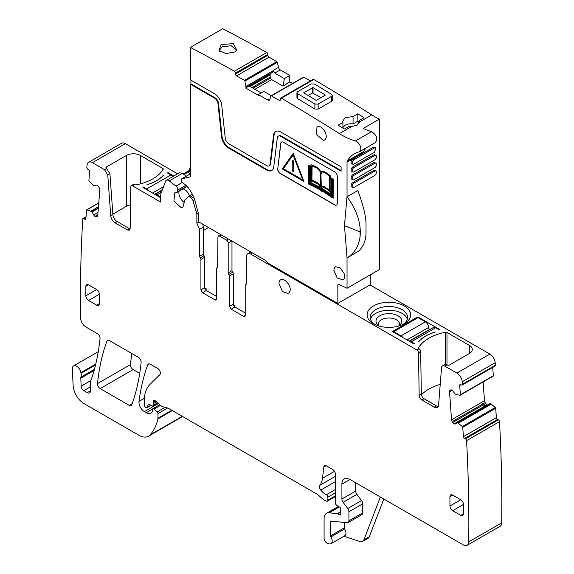 <?xml version="1.0" encoding="UTF-8"?>
<svg xmlns="http://www.w3.org/2000/svg" width="574" height="574" viewBox="0 0 574 574"><rect width="100%" height="100%" fill="white"/><g stroke="black" fill="none" stroke-linecap="round" stroke-linejoin="round"><path stroke-width="0.86" d="M198.984 222.023L196.868 223.243L196.868 213.937L198.281 213.119M208.549 227.541L203.347 230.54M186.241 176.232L182.439 173.283L179.418 172.796M196.868 213.937L192.993 200.62A3.057 1.765 -120 0 0 191.364 198.159L190.044 197.133A3.057 1.765 -120 0 0 188.143 196.724A3.057 1.765 -120 0 0 187.913 196.911L184.677 200.276A2.289 1.32 -120 0 0 184.426 201.675L182.891 207.2L181.09 207.573L173.944 201.051L174.647 192.907L176.448 192.534A2.289 1.32 -120 0 0 176.95 192.426A2.289 1.32 -120 0 0 177.395 191.709L177.689 190.037A3.057 1.765 -120 0 0 175.945 186.119L169.258 180.896A4.585 2.648 -120 0 0 166.403 180.286A4.585 2.648 -120 0 0 165.649 181.219L160.77 193.876L160.67 202.084L132.407 185.761L134.567 184.519L133.426 184.405L131.267 185.653L132.407 185.761M177.617 173.814L125.383 143.658L92.428 162.679L104.525 169.667L107.754 174.948L110.725 215.781C111.141 218.823 112.576 221.169 115.03 222.82L127.45 229.995L129.358 230.181L130.155 228.488L130.786 186.665L131.267 185.653M92.428 162.679A7.641 4.413 -120 0 0 88.611 162.306A7.641 4.413 -120 0 0 87.061 165.125A1516.479 875.544 -120 0 0 86.832 167.364A1.528 0.883 -120 0 0 87.815 169.287L88.626 169.832A1.528 0.883 -120 0 1 89.609 171.748L88.927 180.322A0.761 0.438 -120 0 0 89.257 181.14L94.043 185.868L96.037 185.208A2.676 1.543 -120 0 1 97.422 185.502L97.609 185.632A2.676 1.543 -120 0 1 98.893 187.146L99.359 188.057A2.676 1.543 -120 0 1 99.79 189.901L97.767 215.508A2.676 1.543 -120 0 1 97.214 216.549A2.676 1.543 -120 0 1 97.092 216.606L96.54 216.821A2.676 1.543 -120 0 1 95.162 216.527L94.968 216.398A2.676 1.543 -120 0 1 93.684 214.891L91.991 211.72L86.983 209.811A0.761 0.438 -120 0 0 86.566 210.12L85.885 218.694A1.528 0.883 -120 0 1 85.576 219.282A1.528 0.883 -120 0 1 84.715 219.153L83.912 218.601A1.528 0.883 -120 0 0 83.051 218.472A1.528 0.883 -120 0 0 82.742 219.06A1516.458 875.529 -120 0 0 80.575 317.702A1519.887 877.51 -120 0 0 80.575 317.802A7.641 4.413 -120 0 0 85.978 327.065L97.35 333.63A3.817 2.203 -120 0 1 100.034 338.646A278.074 160.548 -120 0 1 91.302 379.443A7.641 4.413 -120 0 1 90.893 380.282A3.817 2.203 -120 0 0 90.549 381.602L90.549 390.765L87.305 392.638A4.585 2.648 -120 0 0 89.601 392.867A4.585 2.648 -120 0 0 90.549 390.765M94.409 369.319L80.934 377.096A3.817 2.203 -120 0 0 80.798 378.187L81.149 386.13A3.817 2.203 -120 0 0 83.847 390.643L87.305 392.638M80.934 377.096A7.641 4.413 -120 0 0 80.999 373.322A7.641 4.413 -120 0 1 80.877 372.669A6.113 3.53 -120 0 0 77.892 367.145A6.113 3.53 -120 0 0 73.58 365.903A6.113 3.53 -120 0 0 72.317 368.996L73.142 385.57A15.276 8.818 -120 0 0 83.926 403.536L138.901 435.279A19.1 11.028 -120 0 0 148.451 436.218A19.1 11.028 -120 0 0 149.986 434.992A72.575 41.902 -120 0 0 157.9 418.884A3.817 2.203 -120 0 0 157.972 418.224L157.972 413.596A1.528 0.883 -120 0 0 157.168 411.924L153.997 409.111A1.909 1.105 -120 0 0 152.698 408.767A1.909 1.105 -120 0 0 152.297 409.642L152.297 411.199A1.909 1.105 -120 0 1 152.175 411.78A9.17 5.295 -120 0 1 150.876 413.172A9.17 5.295 -120 0 1 146.291 412.72L144.361 411.601A7.641 4.413 -120 0 1 139.008 401.413A267.384 154.37 -120 0 1 147.748 364.813A3.817 2.203 -120 0 1 148.386 364.009A3.817 2.203 -120 0 1 150.295 364.196L157.678 368.458A3.817 2.203 -120 0 1 160.089 371.565A3.817 2.203 -120 0 1 159.845 374.686L150.051 384.315A42.017 24.259 -120 0 0 144.225 401.355L144.225 405.287A1.528 0.883 -120 0 0 145.301 407.16L146.097 407.619A1.909 1.105 -120 0 0 147.052 407.712A1.909 1.105 -120 0 0 147.403 407.217L148.027 404.9A1.909 1.105 -120 0 1 148.372 404.397A1.909 1.105 -120 0 1 149.211 404.433L152.419 405.962A1.909 1.105 -120 0 0 153.251 405.99A1.909 1.105 -120 0 0 153.653 405.115L153.653 403.414A3.817 2.203 -120 0 0 153.48 402.231A2.289 1.32 -120 0 1 153.854 400.473A2.289 1.32 -120 0 1 155.418 400.889L160.942 405.789A3.817 2.203 -120 0 0 162.342 406.6L167.708 408.035A3.817 2.203 -120 0 1 168.404 408.329L317.042 494.149A7.641 4.413 -120 0 1 318.441 495.168L323.112 499.315A7.641 4.413 -120 0 0 325.91 500.93L326.864 501.181A1.909 1.105 -120 0 0 327.467 501.131A1.909 1.105 -120 0 0 327.862 500.255L327.862 497.127A1.909 1.105 -120 0 0 326.348 494.709A12.226 7.06 -120 0 1 320.773 490.074A3.817 2.203 -120 0 1 319.883 485.288A26.741 15.441 -120 0 0 322.466 478.3L323.836 467.1A3.817 2.203 -120 0 1 324.604 465.744A3.817 2.203 -120 0 1 326.513 465.93L332.726 469.518A3.817 2.203 -120 0 1 335.424 474.196L335.424 502.953A1.909 1.105 -120 0 0 336.723 505.264L339.528 507.014A1.909 1.105 -120 0 1 340.734 509.827A3.817 2.203 -120 0 0 340.554 510.846L340.554 512.159A3.817 2.203 -120 0 0 340.734 513.378A1.909 1.105 -120 0 1 340.432 514.864A1.909 1.105 -120 0 1 339.478 514.77L337.856 513.838A1.909 1.105 -120 0 0 337.34 513.658L329.081 512.84A11.458 6.615 -120 0 0 326.455 513.35A11.458 6.615 -120 0 0 324.08 518.595L324.08 538.319A3.817 2.203 -120 0 0 327.345 543.255L328.974 543.793A5.733 3.308 -120 0 0 330.997 543.693A5.733 3.308 -120 0 0 330.904 536.92A1.528 0.883 -120 0 1 330.559 535.815L330.559 522.34A2.289 1.32 -120 0 1 331.04 521.292A2.289 1.32 -120 0 1 331.564 521.185L347.263 522.742A3.817 2.203 -120 0 0 348.138 522.57A3.817 2.203 -120 0 0 348.927 520.826L348.927 511.807A3.817 2.203 -120 0 0 347.722 508.514L343.116 502.315A3.817 2.203 -120 0 1 341.91 499.021L341.91 484.176A11.458 6.615 -120 0 1 344.278 478.931A11.458 6.615 -120 0 1 350.011 479.498L463.326 544.92A7.641 4.413 -120 0 0 467.15 545.3A7.641 4.413 -120 0 0 468.728 541.899A1516.458 875.529 -120 0 0 466.569 440.66A1.528 0.883 -120 0 0 465.399 438.852L464.588 438.471A1.528 0.883 -120 0 1 463.419 436.656L462.737 427.3A0.761 0.438 -120 0 0 462.321 426.511L457.313 422.636L455.62 423.849A2.676 1.543 -120 0 1 455.505 423.921A2.676 1.543 -120 0 1 454.335 423.877L454.149 423.791A2.676 1.543 -120 0 1 452.764 422.493L452.212 421.632A2.676 1.543 -120 0 1 451.544 419.759L449.514 391.805A2.676 1.543 -120 0 1 449.951 390.464L450.418 390.09A2.676 1.543 -120 0 1 450.525 390.019A2.676 1.543 -120 0 1 451.695 390.062L451.889 390.155A2.676 1.543 -120 0 1 453.266 391.454L455.268 394.424L460.054 395.213A0.761 0.438 -120 0 0 460.377 394.776L459.702 385.419A1.528 0.883 -120 0 1 460.011 384.609A1.528 0.883 -120 0 1 460.685 384.637L461.489 385.018A1.528 0.883 -120 0 0 462.156 385.046A1.528 0.883 -120 0 0 462.472 384.236A1516.479 875.544 -120 0 0 462.242 381.739A7.641 4.413 -120 0 0 456.875 373.093L444.778 366.112A4.585 2.648 -120 0 0 442.489 365.882A4.585 2.648 -120 0 0 441.55 367.661L438.586 405.072A6.113 3.53 -120 0 1 437.338 407.447A6.113 3.53 -120 0 1 434.281 407.138L421.854 399.97A3.817 2.203 -120 0 1 419.156 395.343L418.518 352.788A2.289 1.32 -120 0 0 416.896 350.011L250.616 254.009A5.733 3.308 -120 0 0 247.753 253.722A5.733 3.308 -120 0 0 246.562 256.348L246.562 283.484A1.528 0.883 -120 0 1 246.246 284.18A1.528 0.883 -120 0 1 245.887 284.252L246.483 283.908M231.975 241.066L231.975 270.698L228.194 272.88A1.528 0.883 -120 0 0 228.868 274.422L229.55 275.972L229.55 306.408L231.164 309.214L243.591 316.389A2.289 1.32 -120 0 0 244.739 316.496A2.289 1.32 -120 0 0 245.213 315.449L245.213 285.013L246.54 283.735M228.194 272.88L228.194 242.938A2.289 1.32 -120 0 0 226.579 240.133L219.555 236.079L221.442 234.981M217.618 267.649L217.933 237.012L218.407 235.964L219.555 236.079M217.855 267.376L217.259 267.721A1.528 0.883 -120 0 0 216.9 267.785A1.528 0.883 -120 0 0 216.585 268.488L216.585 298.918L214.963 299.858A2.289 1.32 -120 0 0 216.111 299.972A2.289 1.32 -120 0 0 216.585 298.918M200.914 289.877L204.696 287.696L204.696 257.26L200.914 259.441L200.914 289.877L202.536 292.683L214.963 299.858M200.914 259.441A1.528 0.883 -120 0 0 200.24 257.898L199.565 256.348L199.565 229.213L203.347 227.031L202.722 224.176M196.868 223.243L199.565 229.213M96.662 305.16A3.817 2.203 -120 0 0 98.57 305.346A3.817 2.203 -120 0 0 99.359 303.603L96.662 305.16L88.554 300.482A3.817 2.203 -120 0 1 85.856 295.804L85.856 286.448A3.817 2.203 -120 0 1 86.645 284.697A3.817 2.203 -120 0 1 88.554 284.883L85.856 286.448M99.359 303.603L99.359 294.247A3.817 2.203 -120 0 0 96.662 289.561L88.554 284.883M290.322 290.028A8.022 4.628 -120 0 0 286.813 281.956A8.022 4.628 -120 0 0 280.636 279.811A8.022 4.628 -120 0 0 278.971 283.484L282.473 291.556L288.657 293.701L290.322 290.028M460.75 499.767L452.649 495.089A3.817 2.203 -120 0 0 450.734 494.903A3.817 2.203 -120 0 0 449.944 496.654L449.944 506.01A3.817 2.203 -120 0 0 452.649 510.688L460.75 515.366A3.817 2.203 -120 0 0 462.658 515.552A3.817 2.203 -120 0 0 463.448 513.802L463.448 504.446A3.817 2.203 -120 0 0 460.75 499.767L449.944 506.01M141.118 362.352A3.817 2.203 -120 0 0 138.434 357.344L109.433 340.604A3.817 2.203 -120 0 0 107.525 340.418A3.817 2.203 -120 0 0 106.886 341.221A267.384 154.37 -120 0 0 97.508 383.59A3.817 2.203 -120 0 0 100.192 388.598L129.25 405.373A3.817 2.203 -120 0 0 131.159 405.567A3.817 2.203 -120 0 0 131.805 404.756A267.384 154.37 -120 0 0 141.118 362.352M199.565 256.348L203.347 254.167L203.347 227.031M203.347 254.167A1.528 0.883 -120 0 0 204.021 255.71A1.528 0.883 -120 0 1 204.696 257.26M204.696 287.696A2.289 1.32 -120 0 0 206.317 290.501L216.585 296.428M190.381 173.219L189.901 173.506A4.585 2.648 -120 0 0 190.367 173.85M189.901 173.506A3.817 2.203 -120 0 0 187.784 172.781L184.491 173.542A19.86 11.466 -120 0 0 183.285 173.936M130.104 228.983A3.817 2.203 60 0 1 129.609 228.746L117.189 221.571A6.113 3.53 60 0 1 112.884 214.532L109.921 173.7L106.384 168.247A1.528 0.883 180 0 1 105.939 167.622A1.528 0.883 180 0 1 106.384 166.998L126.373 155.454A9.93 5.733 180 0 1 140.415 155.454L140.415 183.867M467.15 545.3L500.098 526.279A7.641 4.413 -120 0 0 501.683 522.871A1516.458 875.529 -120 0 0 499.516 421.639L466.569 440.66M499.516 421.639A1.528 0.883 -120 0 0 498.347 419.831L497.543 419.443L464.588 438.471M457.313 422.636L490.268 403.608L491.186 404.053L490.253 404.591L491.272 404.103L495.276 407.483A0.761 0.438 -120 0 1 495.692 408.279L496.374 417.635A1.528 0.883 -120 0 0 497.543 419.443M487.096 404.763L485.719 403.465L483.265 404.878L485.008 405.969L487.096 404.763L487.692 404.993M485.719 403.465L484.492 400.738L483.129 381.954M493.001 376.192A0.761 0.438 -120 0 0 493.331 375.755L492.722 367.403M462.156 385.046L495.111 366.025A1.528 0.883 -120 0 0 495.419 365.215L462.472 384.236M446.981 364.885L446.981 332.454L469.389 345.39A9.93 5.733 0 0 1 472.302 349.444A9.93 5.733 0 0 1 469.389 353.498L449.406 365.035A1.528 0.883 0 0 1 447.246 365.035L446.938 364.863A4.585 2.648 -120 0 0 444.649 364.634L442.489 365.882M446.981 332.454A1.528 0.883 0 0 0 445.402 332.238A43.545 25.141 0 0 0 418.525 347.758A1.528 0.883 0 0 0 418.446 348.045A1.528 0.883 0 0 0 418.891 348.669L419.056 348.762A2.289 1.32 -120 0 1 420.677 351.539L421.316 394.094A3.817 2.203 -120 0 0 424.014 398.722L436.441 405.897A6.113 3.53 -120 0 0 438.22 406.478M231.164 309.214L234.945 307.033L245.213 312.952M234.945 307.033L233.331 304.22L233.331 273.791A1.528 0.883 60 0 0 232.649 272.241A1.528 0.883 -120 0 1 231.975 270.698M205.463 289.727L206.073 288.485L205.054 289.074M217.977 103.65L218.522 103.334L222.045 136.318L221.507 136.626L217.977 103.65A4.965 2.87 -120 0 0 214.497 98.111L190.381 84.191L190.381 176.857L181.8 178.837A2.289 1.32 -120 0 0 181.585 178.923A2.289 1.32 -120 0 0 181.183 180.58A2.289 1.32 -120 0 0 182.446 182.589L184.95 184.541A15.276 8.818 -120 0 1 189.793 189.858A24.445 14.113 -120 0 1 195.282 201.826L198.102 212.409A15.276 8.818 -120 0 1 198.755 217.051L198.755 221.887L265.389 260.359A3.817 2.203 -120 0 1 266.745 261.557L267.362 262.325A3.817 2.203 -120 0 0 268.711 263.523L337.856 303.445L370.266 284.726L370.266 274.86M179.088 191.192A8.251 4.764 -120 0 0 179.066 191.25A8.022 4.628 -120 0 0 178.88 192.821A8.022 4.628 -120 0 0 184.57 202.651M485.762 406.105L485.245 406.033L487.283 404.857M484.492 400.738L481.758 402.317L482.576 404.096L485.159 402.604M190.381 47.412L222.791 28.7A2291.838 1323.199 -120 0 1 266.795 52.507A1.528 0.883 -120 0 1 267.893 54.386L267.9 55.312A1.528 0.883 -120 0 0 268.984 57.178L276.776 61.648A0.761 0.438 -120 0 1 277.285 62.372L278.512 67.373A2.676 1.543 -120 0 0 280.313 69.913L289.77 75.338L284.424 78.645L274.774 73.113L273.324 70.365L272.951 72.18L246.095 87.686L244.876 81.085A0.761 0.438 -120 0 0 244.359 80.36L236.567 75.89A1.528 0.883 -120 0 1 235.483 74.024L235.483 73.099A1.528 0.883 -120 0 0 234.386 71.219A2291.838 1323.199 -120 0 0 190.381 47.412L190.381 79.822L214.497 93.749A10.31 5.955 -120 0 1 221.729 105.243L225.252 138.226A4.965 2.87 -120 0 0 228.739 143.758L266.551 165.592A4.965 2.87 -120 0 0 269.034 165.836A4.965 2.87 -120 0 0 270.031 164.078L273.561 135.17A10.31 5.955 -120 0 1 275.635 131.511A10.31 5.955 -120 0 1 280.786 132.02L341.099 166.84L341.099 171.203L280.786 136.39A4.965 2.87 -120 0 0 278.304 136.138A4.965 2.87 -120 0 0 277.307 137.904L273.784 166.812A10.31 5.955 -120 0 1 271.71 170.471A10.31 5.955 -120 0 1 266.551 169.954L228.739 148.128A10.31 5.955 -120 0 1 221.507 136.626M375.755 142.345L359.546 151.701A6.113 3.53 -120 0 1 359.015 151.916A53.475 30.874 -120 0 0 354.33 153.803A53.475 30.874 -120 0 0 347.327 160.928A3.817 2.203 -120 0 0 347.04 162.169L347.04 196.782A53.504 30.888 -120 0 0 346.997 196.703L344.472 225.704L347.04 257.905L347.04 288.27L338.839 284.367A1.528 0.883 -120 0 0 338.172 284.338A1.528 0.883 -120 0 0 337.856 285.041L337.856 303.445M359.546 151.701A6.113 3.53 -120 0 0 360.242 146.105A6.113 3.53 -120 0 0 355.414 140.953A76.392 44.105 -120 0 1 339.392 133.613A2291.838 1323.199 -120 0 0 324.432 124.242L317.946 120.231A2291.838 1323.199 -120 0 0 281.411 98.19A1.528 0.883 -120 0 0 280.636 98.104A1.528 0.883 -120 0 0 280.32 98.807L280.32 99.733L279.244 100.364A1.528 0.883 -120 0 0 280.004 100.443A1.528 0.883 -120 0 0 280.32 99.733M279.244 100.364L271.452 95.894A0.761 0.438 -120 0 0 270.942 96.037L269.744 99.646L269.278 100.256L267.95 100.127L269.974 98.958M246.095 87.686L245.579 87.987L258.372 95.37L258.372 94.631L267.95 100.127M277.658 168.476A3.817 2.203 -120 0 0 280.334 173.549L334.613 204.889A3.817 2.203 -120 0 0 336.522 205.076A3.817 2.203 -120 0 0 337.318 203.325L337.318 176.505A3.817 2.203 -120 0 0 334.613 171.827L283.398 142.259A3.817 2.203 -120 0 0 281.482 142.065A3.817 2.203 -120 0 0 280.715 143.421L277.823 168.383A3.817 2.203 -120 0 0 280.499 173.456L280.334 173.549M318.52 126.337L317.02 126.696L316.425 134.359L323.162 140.286A7.641 4.413 -120 0 0 324.662 139.927A7.641 4.413 -120 0 0 326.24 136.433A7.641 4.413 -120 0 0 318.52 126.337M334.427 267.678L333.803 270.225L337.139 277.909L343.022 279.961L343.984 279.014A7.641 4.413 -120 0 0 343.984 273.195L340.016 267.642L335.381 266.731L334.427 267.678M189.556 195.906A8.022 4.628 -120 0 0 182.963 188.889A2.289 1.32 -120 0 1 182.733 189.09L176.95 192.426M440.222 384.386A43.545 25.141 0 0 0 421.402 394.883M233.69 305.605L234.701 305.016L234.831 306.961M234.099 306.258L234.701 305.016M275.907 131.367A10.31 5.955 -120 0 0 274.099 134.854L273.561 135.17M280.786 136.39L281.332 136.074L341.099 170.578M222.045 136.318A10.31 5.955 -120 0 0 229.277 147.812L267.089 169.646A10.31 5.955 -120 0 0 271.968 170.299M190.381 84.191L190.92 83.876L215.035 97.802L214.497 98.111M280.636 98.104L313.045 79.391A1.528 0.883 -120 0 1 313.82 79.477A2291.838 1323.199 -120 0 1 350.355 101.519A2291.838 1323.199 -120 0 1 356.841 105.53A2291.838 1323.199 -120 0 1 371.809 114.9A76.392 44.105 -120 0 0 379.45 119.098L363.242 128.461A76.392 44.105 -120 0 0 371.622 131.597L355.414 140.953M371.809 114.9L359.468 122.018L359.259 120.447L364.052 117.677A2291.838 1323.199 -120 0 0 357.846 113.774L353.053 116.544L345.146 117.692L342.685 121.207L342.915 122.391L338.129 125.161A2291.838 1323.199 -120 0 1 344.335 129.064L349.128 126.294L351.733 126.488L357.035 125.139L359.496 121.638M331.643 101.297L318.139 109.096L314.896 109.046A2291.838 1323.199 -120 0 0 297.612 98.628L297.612 93.641L296.937 92.679L297.612 91.74L311.115 83.94L314.358 83.969A2297.952 1326.729 60 0 1 331.643 94.38L332.317 95.356L332.317 100.335L331.643 101.297L331.643 96.303L332.317 95.356M296.937 92.694L296.937 97.68L297.612 98.628M310.391 80.927L303.861 77.181A0.761 0.438 -120 0 0 303.352 77.325M281.569 142.022A3.817 2.203 -120 0 0 280.88 143.328L277.823 168.383M280.499 173.456L334.778 204.796A3.817 2.203 -120 0 0 336.601 205.026M284.424 78.645L282.982 86.114L271.66 79.621L270.469 78.129L252.998 88.217M270.469 78.129L269.938 74.842L270.849 73.407L272.951 72.18M347.04 288.27L379.45 269.558L379.45 119.098M289.77 75.338L289.791 81.903L292.532 83.474M269.034 165.836L269.572 165.527A4.965 2.87 -120 0 0 270.569 163.762L274.099 134.854M190.92 80.138L190.92 83.876M218.522 103.334A4.965 2.87 -120 0 0 215.035 97.802M281.332 136.074A4.965 2.87 -120 0 0 278.849 135.83L278.304 136.138M375.217 142.56C378.173 139.059 376.974 135.407 371.622 131.597M347.04 162.169L363.242 152.813A3.817 2.203 60 0 1 363.536 151.572A53.475 30.874 60 0 1 366.363 147.769M342.915 128.167L342.915 122.391M342.915 127.5L345.146 125.204A8.402 4.85 0 0 1 353.053 123.912L353.053 116.544M353.053 123.912L357.846 121.15L357.846 113.774M357.846 121.15L359.259 121.968M359.259 122.8L359.259 120.447M331.643 96.303L318.139 104.102L314.896 104.052L297.612 93.641M308.224 165.233L310.391 166.338L311.388 164.838L315.844 166.589L319.187 169.065L320.801 171.791L321.878 171.038L322.961 171.059L327.445 173.448L330.237 175.73L331.026 177.926L333.3 179.389L333.135 198.252L322.947 191.479L321.024 191.077L318.477 188.903L308.216 183.859L308.224 165.233L310.469 166.202M293.235 153.473L303.876 181.413L293.235 153.473M289.791 81.903L282.982 86.114M311.66 164.917L317.774 168.017L320.787 171.798M321.691 171.102L323.944 171.54L327.288 173.542L330.079 175.823L330.868 178.019L333.142 179.483L333.135 198.252M293.07 153.567L282.272 168.935L303.876 181.413M271.344 95.7L263.832 91.395L258.372 94.631M322.775 190.712L332.554 197.205L332.554 179.727L331.126 178.815L331.7 180.229L331.7 195.612L322.401 189.571L320.679 189.241L318.986 187.605L309.644 182.876L309.644 167.493L310.075 166.79L308.783 166.13L308.783 183.479L318.663 188.344L321.088 190.453L322.932 190.618L332.554 197.004M311.366 166.209L310.225 167.967L310.225 181.944L311.366 180.035L311.366 166.209M331.126 180.179L329.978 177.007L329.978 190.783L331.126 193.94L331.126 180.179M311.782 180.91L310.663 182.797L319.151 186.923L320.392 188.416L319.768 186.163L318.312 184.326L311.782 180.91M322.272 188.71L330.782 194.414L329.67 191.278L326.276 188.717L322.437 186.952L321.332 187.346L320.959 188.746L322.437 188.616L330.689 194.148M311.94 165.843L311.94 180.279L317.228 182.848L320.392 186.27L320.385 173.42L319.897 171.346L317.113 168.196L311.94 165.843M329.411 190.389L329.411 175.902L324.676 172.537L321.842 171.913L320.974 173.779L320.959 186.65L322.136 186.256L323.743 186.636L329.411 190.389M283.298 168.842L293.07 154.937L302.85 180.136L283.298 168.842L293.106 155.03M308.948 166.209L308.948 183.386L318.828 188.25L321.16 190.31L322.932 190.618M331.399 178.988L331.858 180.136L331.7 195.612M311.366 166.367L310.225 167.967M310.391 167.866L310.391 181.671M330.143 177.459L330.143 190.69L331.126 193.402M311.869 180.939L310.663 182.797M310.828 182.704L319.316 186.83L320.364 188.15M321.705 187.074L321.124 188.652L322.079 188.832M312.105 165.893L311.94 180.279M312.105 180.186L317.386 182.754L320.392 185.897M321.447 186.378L322.653 186.17L324.432 186.787L329.411 190.159M321.282 186.464L320.959 174.152M321.763 171.949L321.124 174.051M283.463 168.749L302.756 179.892M293.479 171.604L293.637 169.954L293.479 171.604L292.668 171.138L292.668 169.574L293.479 170.048M292.668 169.574L293.637 169.954M293.278 168.806L293.637 160.935L292.675 160.569L292.862 168.569L293.278 168.806L293.472 161.029L292.675 160.569M190.381 167.163L189.083 170.543M143.12 186.959L143.12 187.576A0.761 0.438 180 0 1 143.12 186.959L146.628 188.982L170.937 174.948L167.421 172.925A0.761 0.438 180 0 1 168.505 172.925L173.829 175.996M112.856 214.145L126.373 206.339A9.93 5.733 180 0 1 130.513 204.911M134.567 184.519L134.739 184.613A1.528 0.883 180 0 0 136.318 184.821A43.545 25.141 0 0 0 163.188 169.308A1.528 0.883 180 0 0 163.274 169.021A1.528 0.883 180 0 0 162.829 168.397L140.415 155.454M143.12 187.576L160.67 197.714M146.628 188.982A4.585 2.648 60 0 1 148.422 190.64M170.937 174.948A4.585 2.648 60 0 1 172.745 176.627M163.325 175.285A37.052 21.389 180 0 1 147.217 184.591L146.966 184.735A37.052 21.389 0 0 0 163.576 175.142L163.325 175.422M343.926 536.231L359.927 541.54A7.641 4.413 -120 0 0 362.617 541.411A7.641 4.413 -120 0 0 363.88 539.854L380.375 497.034M348.138 522.57L361.914 514.62A3.817 2.203 -120 0 0 362.703 512.869L362.703 503.857A3.817 2.203 -120 0 0 361.498 500.564L356.885 494.365A3.817 2.203 -120 0 1 355.679 491.071L355.679 482.77M330.997 543.693L344.773 535.743A5.733 3.308 -120 0 0 344.68 528.97A1.528 0.883 -120 0 1 344.335 527.865L344.335 522.455M392.953 331.822L392.953 331.198A0.761 0.438 0 0 0 392.953 331.822L413.754 343.833A0.761 0.438 0 0 0 414.83 343.833L411.321 341.803A4.585 2.648 -120 0 0 409.527 341.394M402.848 337.534A4.585 2.648 -120 0 0 401.061 335.876L393.764 331.664L393.764 332.289M409.441 341.336L433.341 327.539A4.585 2.648 -120 0 1 435.63 327.768L439.139 329.799A0.761 0.438 0 0 0 439.139 329.175L418.346 317.164A0.761 0.438 0 0 0 417.262 317.164L392.953 331.198M418.683 341.609L418.934 341.465A37.052 21.389 0 0 1 435.042 332.159L435.293 332.016A37.052 21.389 0 0 0 418.683 341.609M368.013 311.287A21.769 12.571 -0 0 0 373.509 323.714A21.769 12.571 -0 0 0 404.297 323.714A21.769 12.571 -0 0 0 409.793 318.362A21.769 12.571 -0 0 0 395.034 302.763A21.769 12.571 -0 0 0 368.013 311.287M403.135 324.339A18.72 10.806 -0 0 0 406.866 320.364A18.72 10.806 -0 0 0 407.619 317.322A18.72 10.806 -0 0 0 391.568 306.624A18.72 10.806 -0 0 0 370.94 314.279A18.72 10.806 -0 0 0 370.187 317.322A18.72 10.806 -0 0 0 374.671 324.339M370.467 319.194L370.94 318.018A18.72 10.806 -0 0 1 389.947 310.276A18.72 10.806 -0 0 1 407.339 319.194M379.5 326.161A12.901 7.448 180 0 1 377.125 324.102A12.901 7.448 180 0 1 376.522 318.965A12.901 7.448 180 0 1 392.537 313.913A12.901 7.448 180 0 1 401.283 323.162A12.901 7.448 180 0 1 400.681 324.102A12.901 7.448 180 0 1 398.306 326.161M399.389 325.401A10.698 6.178 -0 0 0 399.597 324.181A10.698 6.178 -0 0 0 390.428 318.068A10.698 6.178 -0 0 0 378.639 322.445A10.698 6.178 -0 0 0 378.209 324.181A10.698 6.178 -0 0 0 378.417 325.401M360.07 227.562C358.922 217.302 354.581 207.035 347.048 196.774L357.832 190.546C363.285 205.119 366.011 216.312 366.011 224.118L366.018 233.066C365.932 240.341 363.536 246.318 358.829 250.996L347.04 257.905C354.589 253.148 358.937 246.009 360.077 236.495A53.497 30.888 -120 0 0 360.07 227.562L360.077 236.495M375.927 155.475L374.844 154.851A2.676 1.543 120 0 0 373.509 154.987L352.981 166.84A2.676 1.543 120 0 0 351.231 169.194A2.676 1.543 120 0 0 351.647 171.339L352.723 171.963A2.676 1.543 120 0 0 354.058 171.827L374.585 159.974A2.676 1.543 120 0 0 376.336 157.62A2.676 1.543 120 0 0 375.927 155.475A2.676 1.543 120 0 0 374.585 155.611L354.058 167.465A2.676 1.543 120 0 0 352.314 169.818A2.676 1.543 120 0 0 352.723 171.963M374.585 152.182L354.058 164.028A2.676 1.543 120 0 1 352.723 164.164A2.676 1.543 120 0 1 352.314 162.019A2.676 1.543 120 0 1 354.058 159.665L374.585 147.812L375.927 147.676L374.585 152.182M374.908 147.095L373.509 147.188L352.981 159.041A2.676 1.543 120 0 0 351.231 161.394A2.676 1.543 120 0 0 351.647 163.54L352.723 164.164M352.723 187.554L351.647 186.93A2.676 1.543 120 0 1 351.231 184.785A2.676 1.543 120 0 1 352.981 182.432L373.509 170.578L374.585 171.203L354.058 183.056A2.676 1.543 120 0 0 352.314 185.409A2.676 1.543 120 0 0 352.723 187.554A2.676 1.543 120 0 0 354.058 187.418L374.585 175.572A2.676 1.543 120 0 0 376.336 173.212A2.676 1.543 120 0 0 375.927 171.074A2.676 1.543 120 0 0 374.585 171.203M375.927 171.074L374.844 170.449A2.676 1.543 120 0 0 373.509 170.578M374.585 167.773L354.058 179.626A2.676 1.543 120 0 1 352.723 179.755A2.676 1.543 120 0 1 352.314 177.617A2.676 1.543 120 0 1 354.058 175.257L374.585 163.411A2.676 1.543 120 0 1 375.927 163.274A2.676 1.543 120 0 1 376.336 165.42A2.676 1.543 120 0 1 374.585 167.773M375.927 163.274L374.844 162.65A2.676 1.543 120 0 0 373.509 162.786L352.981 174.632A2.676 1.543 120 0 0 351.231 176.993A2.676 1.543 120 0 0 351.647 179.131L352.723 179.755M303.825 92.586L303.825 92.909A2297.952 1326.729 60 0 1 316.245 100.393L325.429 95.09L313.009 87.607L303.825 92.586M308.145 95.499L312.478 92.995L312.464 87.6M321.347 97.767L312.478 92.995M219.734 51.301L219.526 50.254L221.987 46.896L231.157 45.705L236.323 49.938L236.086 51.064M234.816 51.961L226.077 53.604L218.995 50.526L221.069 44.535L233.41 43.631L236.847 50.261L234.816 51.961M393.764 331.664L418.073 317.63L425.37 321.842L401.061 335.876M429.969 329.49L429.689 329.325A1.528 0.883 -120 0 1 428.606 327.46A4.585 2.648 -120 0 0 425.37 321.842M383.812 499.014L369.276 536.74L363.88 539.854M362.617 541.411L368.02 538.29A7.641 4.413 -120 0 0 369.276 536.74M155.102 194.5A4.585 2.648 60 0 1 156.889 194.909L160.67 197.09M261.242 92.974L249.087 85.964L245.579 87.987M131.877 353.562A267.384 154.37 -120 0 0 130.463 364.562A3.817 2.203 -120 0 0 133.146 369.577L139.712 373.365M495.419 365.215A1516.458 875.529 -120 0 0 495.197 362.711A7.641 4.413 -120 0 0 489.83 354.072L369.993 284.883M148.451 436.218L181.406 417.198A19.1 11.028 -120 0 0 182.453 416.444M125.383 143.658A7.641 4.413 -120 0 0 121.559 143.278L88.611 162.306M187.102 186.5L182.963 188.889M194.636 199.673L192.993 200.62M182.439 173.283L169.258 180.896M182.288 182.453L175.945 186.119M192.95 195.454L190.044 197.133M193.582 196.882L191.364 198.159M127.45 229.995L129.609 228.746M110.725 215.781L112.884 214.532M115.03 222.82L117.189 221.571M97.53 216.254L96.54 216.821M97.824 214.755L94.968 216.398M97.802 215.006L95.162 216.527M98.326 208.384L92.177 211.935M98.01 212.394L93.684 214.891M98.448 206.834L91.072 211.096M98.355 208.046L91.991 211.72M98.757 203.009L86.983 209.811M98.455 206.74L90.986 211.053M85.906 218.464L84.715 219.153M85.992 217.403L83.912 218.601M90.549 386.776L83.847 390.643M90.721 380.612L81.149 386.13M94.079 370.524L80.798 378.187M95.542 364.928L80.999 373.322M498.347 419.831L465.399 438.852M496.374 417.635L463.419 436.656M495.692 408.279L462.737 427.3M495.276 407.483L462.321 426.511M490.354 404.634L458.317 423.131M490.253 404.591L458.239 423.074M488.89 404.304L490.081 403.615M488.847 404.333L457.162 422.622M485.008 405.969L454.149 423.791M485.245 406.033L454.335 423.877M482.576 404.096L452.212 421.632M483.265 404.878L452.764 422.493M452.14 390.291L449.514 391.805M481.758 402.317L451.544 419.759M450.934 389.897L449.951 390.464M493.331 375.755L460.377 394.776M460.886 384.738L459.702 385.419M446.938 364.863L444.778 366.112M436.441 405.897L434.281 407.138M424.014 398.722L421.854 399.97M421.316 394.094L419.156 395.343M420.677 351.539L418.518 352.788M419.056 348.762L416.896 350.011M245.213 315.449L243.591 316.389M229.55 306.408L233.331 304.22M229.55 275.972L233.331 273.791M228.868 274.422L232.649 272.241M231.709 240.908L228.194 242.938M202.536 292.683L206.317 290.501M200.24 257.898L204.021 255.71M463.448 513.802L460.75 515.366M463.448 504.446L452.649 510.688M452.649 495.089L449.944 496.654M206.202 290.43L206.073 288.485M190.381 173.879L181.8 178.837M418.525 348.332L418.525 347.758M273.332 70.645L246.16 86.337M273.324 70.76L246.174 86.437M277.285 62.372L244.876 81.085M278.512 67.373L273.324 70.365M276.776 61.648L244.359 80.36M268.984 57.178L236.567 75.89M267.9 55.312L235.483 74.024M266.795 52.507L234.386 71.219M267.893 54.386L235.483 73.099M267.089 169.646L266.551 169.954M229.277 147.812L228.739 148.128M351.733 126.488L339.392 133.613M313.82 79.477L281.411 98.19M303.861 77.181L271.452 95.894M445.402 364.418L445.402 332.238M280.313 69.913L274.774 73.113M318.139 104.102L318.139 109.096M314.896 104.052L314.896 109.046M271.66 79.621L254.885 89.307M270.849 73.407L249.102 85.964M269.938 74.842L249.891 86.423M269.888 75.094L250.077 86.531M270.089 77.16L251.972 87.621M168.505 172.925L168.505 173.542M106.384 166.998L106.384 168.247M126.373 155.454L126.373 206.339M162.829 168.397L162.829 169.89M152.569 193.036L163.533 186.708M154.729 194.285L162.298 189.915M439.139 329.799L439.139 329.175M418.346 317.788L418.346 317.164M435.63 327.768L411.321 341.803M350.276 256.033L358.829 250.996M352.981 166.84L354.058 167.465M373.509 154.987L374.585 155.611M352.981 159.041L354.058 159.665M373.509 147.188L374.585 147.812M352.981 182.432L354.058 183.056M352.981 174.632L354.058 175.257M373.509 162.786L374.585 163.411M313.024 92.995L313.009 87.607M428.606 327.46L407.002 339.93M429.689 329.325L409.162 341.178M417.262 318.096L417.262 317.164M156.889 194.909L161.366 192.326M469.389 353.498L469.389 345.39M273.081 71.98L246.174 87.506M363.536 151.572L347.327 160.928M344.472 225.704L360.013 231.874M338.94 284.417L337.856 285.041M270.569 163.762L270.031 164.078M190.381 170.141L184.491 173.542M190.381 171.282L187.784 172.781M108.543 340.267L106.886 341.221M130.463 364.562L97.508 383.59M133.146 369.577L100.192 388.598M132.185 403.68L129.25 405.373M96.662 289.561L85.856 295.804M99.359 294.247L88.554 300.482M228.466 239.042L226.579 240.133M252.503 252.919L250.616 254.009M489.83 354.072L456.875 373.093M495.197 362.711L462.242 381.739M501.683 522.871L468.728 541.899M350.011 479.498L341.91 484.176M355.679 491.071L341.91 499.021M356.885 494.365L343.116 502.315M361.498 500.564L347.722 508.514M362.703 503.857L348.927 511.807M362.703 512.869L348.927 520.826M332.411 521.271L330.559 522.34M344.335 527.865L330.559 535.815M344.68 528.97L330.904 536.92M339.356 506.907L329.081 512.84M340.554 511.8L337.34 513.658M340.561 512.273L337.856 513.838M340.827 513.995L339.478 514.77M326.161 465.758L323.836 467.1M334.52 471.34L322.466 478.3M335.424 476.312L319.883 485.288M335.424 481.622L320.773 490.074M335.424 489.471L326.348 494.709M335.424 492.765L327.862 497.127M335.424 495.886L327.862 500.255M155.568 401.025L153.48 402.231M156.444 401.8L153.653 403.414M157.606 402.833L153.653 405.115M148.982 404.347L148.027 404.9M150.862 405.215L147.403 407.217M149.405 363.859L147.748 364.813M144.347 398.327L139.008 401.413M158.374 403.515L144.361 411.601M152.354 409.219L146.291 412.72M160.476 405.373L153.997 409.111M165.111 407.339L157.168 411.924M167.63 408.014L157.972 413.596M171.755 410.267L157.972 418.224M172.286 410.575L157.9 418.884M182.281 416.344L149.986 434.992M95.75 364.081L80.877 372.669M107.754 174.948L109.921 173.7M104.525 169.667L106.692 168.419M185.876 185.316L177.689 190.037M186.859 186.241L177.395 191.709M179.605 172.666L166.403 180.286M192.376 194.277L188.143 196.724M98.764 202.873L86.724 209.826M86.043 216.742L83.051 218.472M493.174 376.157L460.226 395.185M218.407 235.964L220.775 234.594M190.381 173.843L181.585 178.923M457.148 422.629L490.096 403.608M303.481 77.146L271.072 95.858M374.844 147.059L375.855 147.64M155.009 194.442L162.133 190.331M190.381 169.789L183.25 173.908M217.905 267.204L216.9 267.785M250.824 251.95L247.753 253.722M338.524 506.383L326.455 513.35M335.424 496.532L327.467 501.131M158.051 403.221L153.251 405.99M151.141 405.352L147.052 407.712M159.723 404.706L152.698 408.767M98.269 351.647L73.58 365.903"/></g></svg>
